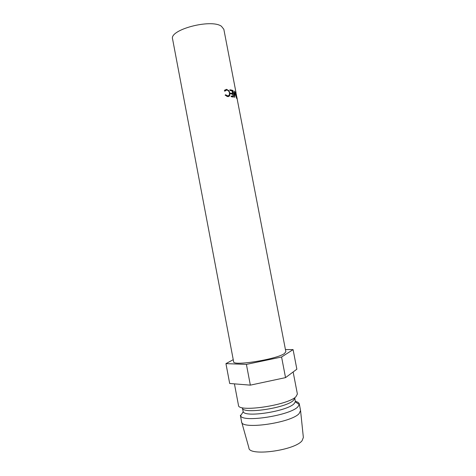 <?xml version="1.0" encoding="UTF-8"?>
<svg xmlns="http://www.w3.org/2000/svg" width="476" height="476" viewBox="0 0 476 476"><rect width="100%" height="100%" fill="white"/><g stroke="black" fill="none" stroke-linecap="round" stroke-linejoin="round"><path stroke-width="0.71" d="M233.532 97.092L231.223 96.699L231.086 95.991L233.061 96.313L232.657 94.194L230.676 93.861L230.539 93.147L232.52 93.486L232.014 90.839L230.027 90.488L229.89 89.78L232.211 90.208L233.532 97.092M225.148 95.17L225.535 94.748L227.814 95.932L229.218 95.295L229.527 93.117C229.063 91.249 228.105 90.226 226.647 90.041L224.845 91.172L224.303 90.761L226.511 89.327L228.885 90.678L229.968 93.213L229.569 95.932L227.921 96.64L225.148 95.17M236.078 93.344L285.856 351.77L284.339 353.597C276.389 359.398 232.621 366.336 233.633 361.73L172.592 39.05C168.998 29.78 211.052 18.576 221.417 26.257L223.833 29.274L236.031 92.695M234.757 95.682L234.674 97.413L232.931 90.41L234.466 95.545L234.495 91.047L236.221 96.485L235.56 91.856L236.673 98.461L234.757 92.29L234.757 95.682M293.139 371.97L297.387 394.045L295.864 396.805C287.439 405.397 237.655 412.603 238.476 405.284L234.43 383.858M294.739 398.43L293.347 400.447C285.749 408.218 241.731 414.531 242.367 407.896L243.218 411.764L240.588 415.816L240.35 415.209L241.594 421.784M294.811 398.323L295.364 401.815L293.99 403.803C286.849 411.312 245.152 417.761 243.218 411.764M295.388 401.345C297.738 401.94 299.041 402.815 299.297 403.963L299.303 404.618L297.803 406.891C289.926 415.524 242.581 422.795 240.588 415.816M300.564 410.532L299.101 413.626C290.824 423.021 240.939 429.971 241.606 421.831M300.606 410.961L303.361 437.468L302.058 440.746C294.525 450.605 248.472 456.591 248.906 447.856L241.713 422.194M233.246 359.678L225.945 363.634L229.688 383.477L250.34 385.143L285.54 377.623L296.857 369.203L293.085 349.616L285.439 349.574M225.945 363.634L246.401 364.39L250.34 385.143M246.401 364.39L281.578 357.012L285.54 377.623M281.578 357.012L293.085 349.616M236.435 95.652L237.274 99.222M237.226 98.937L236.495 95.634M233.061 96.313L231.782 96.771M232.52 93.486L231.265 93.939M232.211 90.208L231.009 90.636M227.814 95.932L226.838 96.426M226.933 96.461L227.998 95.926M225.243 90.613L224.529 90.934M224.868 89.934L226.326 90.053M226.511 89.327L225.469 89.875M228.885 90.678L228.42 90.892M229.968 93.213L229.575 93.379M228.754 95.712L228.278 96.628M299.297 403.963L300.576 410.586M295.364 401.815L299.303 404.618M228.367 96.521L229.569 95.932"/></g></svg>
